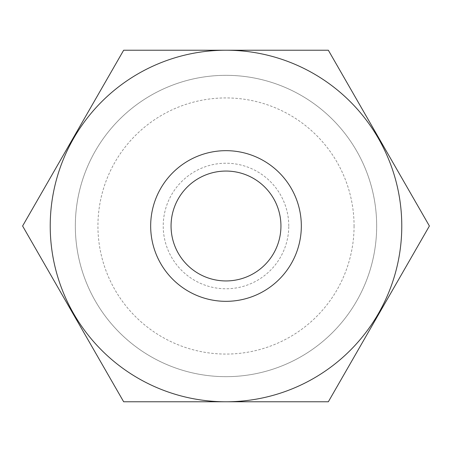 <?xml version="1.0" encoding="UTF-8"?>
<svg xmlns="http://www.w3.org/2000/svg" width="452" height="452" viewBox="0 0 452 452"><rect width="100%" height="100%" fill="white"/><g stroke="black" fill="none" stroke-linecap="round" stroke-linejoin="round"><path stroke-width="0.34" stroke-dasharray="2.26 1.69" d="M301.331 226A75.331 75.331 0 0 0 226 150.669A75.331 75.331 0 0 0 150.669 226A75.331 75.331 0 0 0 226 301.331A75.331 75.331 0 0 0 301.331 226A75.331 75.331 0 0 1 226 301.331A75.331 75.331 0 0 1 150.669 226A75.331 75.331 0 0 1 226 150.669A75.331 75.331 0 0 1 301.331 226A75.331 75.331 0 0 1 226 301.331A75.331 75.331 0 0 1 150.669 226A75.331 75.331 0 0 1 226 150.669A75.331 75.331 0 0 1 301.331 226M288.777 226A62.777 62.777 0 0 0 226 163.223A62.777 62.777 0 0 0 163.223 226A62.777 62.777 0 0 0 226 288.777A62.777 62.777 0 0 0 288.777 226M376.669 226A150.669 150.669 0 0 1 226 376.669A150.669 150.669 0 0 1 75.331 226A150.669 150.669 0 0 1 226 75.331A150.669 150.669 0 0 1 376.669 226A150.669 150.669 0 0 1 226 376.669A150.669 150.669 0 0 1 75.331 226A150.669 150.669 0 0 1 226 75.331A150.669 150.669 0 0 1 376.669 226M354.069 226A128.069 128.069 0 0 1 226 354.069A128.069 128.069 0 0 1 97.931 226A128.069 128.069 0 0 1 226 97.931A128.069 128.069 0 0 1 354.069 226M226 401.777A175.777 175.777 0 0 1 50.223 226A175.777 175.777 0 0 1 226 50.223L328.338 50.223L429.4 226L328.338 401.777L123.662 401.777L22.6 226L123.662 50.223L226 50.223A175.777 175.777 0 0 1 401.777 226A175.777 175.777 0 0 1 226 401.777"/><path stroke-width="0.68" d="M150.669 226A75.331 75.331 0 0 1 226 150.669A75.331 75.331 0 0 1 301.331 226A75.331 75.331 0 0 1 226 301.331A75.331 75.331 0 0 1 150.669 226M280.941 226A54.941 54.941 0 0 0 226 171.059A54.941 54.941 0 0 0 171.059 226A54.941 54.941 0 0 0 226 280.941A54.941 54.941 0 0 0 280.941 226M22.6 226L123.662 401.777L226 401.777A175.777 175.777 0 0 1 50.223 226A175.777 175.777 0 0 1 226 50.223L123.662 50.223L22.6 226M401.777 226A175.777 175.777 0 0 1 226 401.777L328.338 401.777L429.4 226L328.338 50.223L226 50.223A175.777 175.777 0 0 1 401.777 226"/></g></svg>
